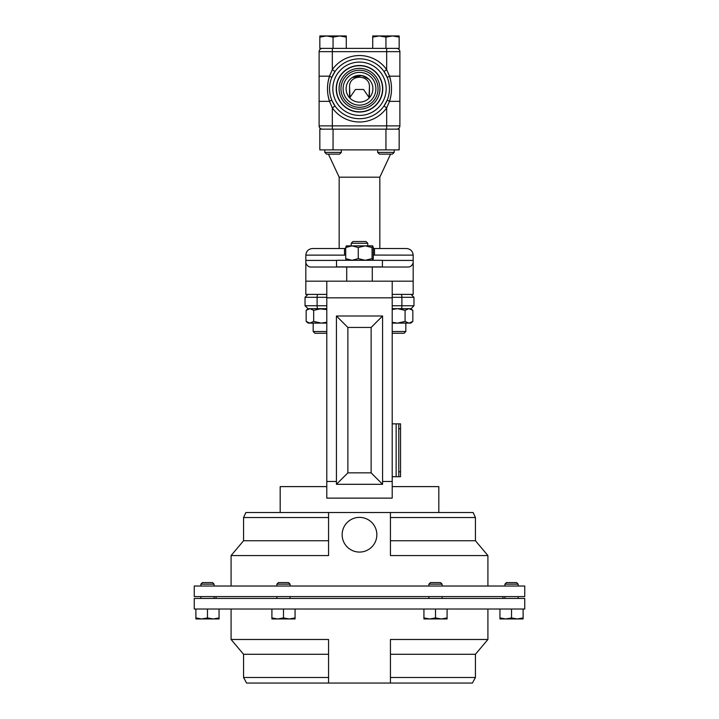 <?xml version="1.0" encoding="UTF-8"?>
<svg xmlns="http://www.w3.org/2000/svg" width="719" height="719" viewBox="0 0 719 719"><rect width="100%" height="100%" fill="white"/><g stroke="black" fill="none" stroke-linecap="round" stroke-linejoin="round"><path stroke-width="1.08" d="M336.528 266.893L382.409 266.893L382.409 260.287L336.528 260.287L336.528 266.893M392.206 333.257L404.087 333.257L405.831 331.513L405.831 323.11M326.794 333.257L314.913 333.257L313.169 331.513L326.794 331.513M313.169 331.513L313.169 323.11M379.83 248.522L379.83 177.18L339.17 177.18L328.421 154.136M345.704 248.522L344.5 248.522L344.5 255.128L305.827 255.128C306.249 251.147 308.451 248.945 312.441 248.522L344.5 248.522M305.827 255.128L305.827 262.75C306.752 265.446 308.361 266.875 310.662 267.028L408.338 267.028C410.639 266.875 412.248 265.446 413.173 262.75L413.173 281.174L392.206 281.174L392.206 486.61L438.815 486.61L438.815 512.521M332.133 100.921L335.018 105.999L332.331 107.886L329.473 101.352L319.11 101.352L319.11 51.651A3.28 3.28 0 0 1 322.391 48.38M375.893 88.761A16.393 16.393 0 0 1 359.5 105.154A16.393 16.393 0 0 1 343.107 88.761A16.393 16.393 0 0 1 359.5 72.367A16.393 16.393 0 0 1 375.893 88.761M372.891 88.761A13.391 13.391 0 0 1 359.5 102.152A13.391 13.391 0 0 1 346.109 88.761A13.391 13.391 0 0 1 359.5 75.369A13.391 13.391 0 0 1 372.891 88.761M378.05 88.761A18.55 18.55 0 0 1 359.5 107.311A18.55 18.55 0 0 1 340.95 88.761A18.55 18.55 0 0 1 359.5 70.219A18.55 18.55 0 0 1 378.05 88.761M379.929 88.761A20.429 20.429 0 0 1 359.5 109.189A20.429 20.429 0 0 1 339.071 88.761A20.429 20.429 0 0 1 359.5 68.341A20.429 20.429 0 0 1 379.929 88.761M350.027 98.224L349.56 87.089C348.814 73.967 370.204 73.985 369.44 87.089L368.973 98.224M336.447 88.761A23.053 23.053 0 0 0 359.5 111.813A23.053 23.053 0 0 0 382.553 88.761A23.053 23.053 0 0 0 359.5 65.708A23.053 23.053 0 0 0 336.447 88.761M359.5 112.029A23.269 23.269 0 0 1 336.231 88.761A23.269 23.269 0 0 1 359.5 65.492A23.269 23.269 0 0 1 382.769 88.761A23.269 23.269 0 0 1 359.5 112.029M359.5 58.823A29.946 29.946 0 0 1 389.446 88.761A29.946 29.946 0 0 1 359.5 118.707A29.946 29.946 0 0 1 329.554 88.761A29.946 29.946 0 0 1 359.5 58.823A29.946 29.946 0 0 0 329.554 88.761A29.946 29.946 0 0 0 359.5 118.707M383.982 71.532L386.669 69.644L389.527 76.169L399.89 76.169L399.89 125.87A3.28 3.28 0 0 1 396.609 129.15A3.28 3.28 0 0 0 399.89 125.87L386.669 125.87L386.669 107.886L383.982 105.999L387.208 100.112C390.183 92.571 390.183 85.004 387.208 77.409L383.982 71.532M377.673 152.383L394.201 152.383L392.457 154.136L379.425 154.136L377.673 152.383L377.673 149.903M394.201 152.383L394.201 149.903M324.799 152.383L341.327 152.383L339.575 154.136L326.543 154.136L324.799 152.383L324.799 149.903M341.327 152.383L341.327 149.903M351.24 243.265L352.984 241.512L366.016 241.512L367.76 243.265L351.24 243.265L351.24 245.853M367.76 243.265L367.76 245.853L365.162 245.853L372.721 245.853L373.296 247.507L373.296 258.633L372.721 260.287M342.145 534.729A17.355 17.355 0 0 1 359.5 517.374A17.355 17.355 0 0 1 376.855 534.729A17.355 17.355 0 0 1 359.5 552.075A17.355 17.355 0 0 1 342.145 534.729M276.878 596.59L276.878 598.442M290.099 596.59L290.099 598.442M359.5 609.02L524.744 609.02L524.744 598.442L194.256 598.442L194.256 609.02L359.5 609.02M243.561 677.496L328.565 677.496L328.565 683.05L246.59 683.05L243.561 677.496L243.561 654.281L231.087 639.479L328.565 639.479L328.565 683.05L390.435 683.05L390.435 677.496L475.439 677.496L472.41 683.05L390.435 683.05L390.435 639.479L487.913 639.479L487.913 609.02M428.901 584.152L430.474 582.579L440.549 582.579L442.122 584.152L428.901 584.152L428.901 586.021M200.862 584.152L202.434 582.579L212.509 582.579L214.082 584.152L200.862 584.152L200.862 586.021M504.918 584.152L506.491 582.579L516.566 582.579L518.138 584.152L504.918 584.152L504.918 586.021M276.878 584.152L278.451 582.579L288.526 582.579L290.099 584.152L276.878 584.152L276.878 586.021M290.099 584.152L290.099 586.021M194.256 596.59L524.744 596.59L524.744 586.021L194.256 586.021L194.256 596.59M328.565 517.536L243.561 517.536L245.88 512.521L328.565 512.521L328.565 555.562L231.087 555.562L231.087 586.021M328.565 512.521L473.12 512.521L475.439 517.536L390.435 517.536M280.185 512.521L280.185 486.61L326.794 486.61L326.794 481.478L336.42 481.478L336.42 315.992L382.58 315.992L382.58 484.309L336.42 484.309L336.42 481.478M392.206 297.828L326.794 297.828L326.794 281.174L305.827 281.174L305.827 294.395L326.794 294.395M326.794 281.174L392.206 281.174M413.173 281.174L413.173 294.395L392.206 294.395M326.794 297.828L326.794 481.478M392.206 486.61L392.206 498.132L326.794 498.132L326.794 486.61M382.58 315.992L371.13 327.442L347.87 327.442L347.87 472.859L371.13 472.859L371.13 327.442M382.58 484.309L371.13 472.859M336.42 484.309L347.87 472.859M336.42 315.992L347.87 327.442M475.439 517.536L475.439 540.751L487.913 555.562L390.435 555.562L390.435 512.521M328.565 540.751L243.561 540.751L231.087 555.562M475.439 540.751L390.435 540.751M283.484 617.927L277.696 618.96L271.908 617.927L271.908 618.96L289.281 618.96L283.484 617.927L283.484 609.02M271.908 609.02L271.908 617.927M295.069 617.927L289.281 618.96L295.069 618.96L295.069 609.02M523.108 609.02L523.108 617.927L517.312 618.96L511.524 617.927L505.736 618.96L499.948 617.927L499.948 618.96L523.108 618.96L523.108 617.927M499.948 609.02L499.948 617.927M511.524 609.02L511.524 617.927M195.892 617.927L195.892 618.96L201.688 618.96L195.892 617.927L195.892 609.02M207.476 617.927L201.688 618.96L213.264 618.96L207.476 617.927L207.476 609.02M219.052 617.927L213.264 618.96L219.052 618.96L219.052 609.02M447.092 617.927L441.304 618.96L435.516 617.927L429.719 618.96L423.931 617.927L423.931 618.96L447.092 618.96L447.092 609.02M435.516 609.02L435.516 617.927M423.931 609.02L423.931 617.927M390.435 654.281L475.439 654.281L487.913 639.479M243.561 654.281L328.565 654.281M346.234 245.889L365.162 245.853L372.056 247.507L372.056 258.633L372.676 260.287M346.324 245.853L345.704 247.507L351.986 245.853L358.26 247.507L358.26 258.633L365.162 260.287L372.056 258.633M358.26 247.507L365.162 245.853M372.056 247.507L372.676 245.853M346.324 260.287L345.704 258.633L351.986 260.287L358.26 258.633M345.704 247.507L345.704 258.633M319.838 37.127L326.453 35.95L333.059 37.127L339.674 35.95L346.279 37.127L346.279 35.95L319.838 35.95L319.838 48.38L385.941 48.38L385.941 37.127L392.547 35.95L372.721 35.95L372.721 37.127L379.326 35.95L385.941 37.127M369.323 97.865L363.553 89.489L355.447 89.489L349.677 97.865M349.56 97.739L349.56 87.089M369.44 97.739L369.44 87.089M328.161 96.103L329.473 101.352C326.839 92.976 326.839 84.581 329.473 76.169L332.331 69.644L335.018 71.532L331.792 77.409L329.473 76.169L328.161 81.418M319.11 77.967L319.11 81.571M319.11 90.567L319.11 94.162M319.11 95.96L319.11 99.555M390.839 81.418L389.527 76.169C392.161 84.554 392.161 92.949 389.527 101.352L386.669 107.886A33.218 33.218 0 0 1 332.331 107.886L332.331 125.87L319.11 125.87A3.28 3.28 0 0 0 322.391 129.15A3.28 3.28 0 0 1 319.11 125.87L319.11 101.352M396.609 48.38A3.28 3.28 0 0 1 399.89 51.651L399.89 76.169M399.89 81.571L399.89 77.967M329.473 76.169L319.11 76.169M387.208 100.112L389.527 101.352L399.89 101.352M389.527 101.352L390.839 96.103M387.208 77.409L389.527 76.169M329.473 101.352L331.792 100.112M368.973 79.297L361.891 75.585L352.238 77.508M351.249 78.218L350.027 79.297M363.553 89.489L355.447 89.489M333.059 48.38L333.059 37.127M346.279 48.38L346.279 37.127M399.162 35.95L392.547 35.95L399.162 37.127L399.162 35.95M399.162 37.127L399.162 48.38L385.941 48.38M372.721 48.38L372.721 37.127M382.409 260.422L413.173 260.422L413.173 262.75M374.5 255.128L374.5 248.522L406.559 248.522C410.549 248.945 412.751 251.147 413.173 255.128L373.296 255.074M374.5 248.522L373.296 248.522M345.704 255.074L344.5 255.128M413.173 260.422L413.173 255.128M305.827 262.75L305.827 281.174M333.059 129.15L333.059 149.903L319.838 149.903L319.838 129.15L399.162 129.15L399.162 149.903L385.941 149.903L385.941 129.15M333.059 149.903L385.941 149.903M392.206 309.485L397.454 308.667L410.792 308.667L412.841 310.32L408.958 308.667L405.085 310.32L397.454 308.667L401.13 308.667L392.206 308.667M308.208 308.667L321.303 308.667L313.673 310.32L309.916 308.667L306.159 310.32L308.208 308.667M392.206 305.764L413.964 305.764L411.052 308.667L401.13 308.667A2.912 0.764 90 0 0 401.894 305.764L401.894 297.298L392.206 297.298M326.794 308.667L307.948 308.667L305.036 305.764L317.106 305.764L317.106 297.298L305.036 297.298L307.948 294.395M326.794 305.764L317.106 305.764A2.912 0.764 -90 0 0 317.87 308.667L326.794 309.556M326.794 323.11L308.208 323.11L306.159 321.456L306.159 310.32M326.794 322.22L321.303 323.11L313.673 321.456L313.673 310.32M313.673 321.456L309.916 323.11L306.159 321.456M392.206 331.513L405.831 331.513M392.206 322.292L397.454 323.11L392.206 323.11M405.085 321.456L397.454 323.11L410.792 323.11L412.841 321.456L408.958 323.11L405.085 321.456L405.085 310.32M412.841 321.456L412.841 310.32M392.206 476.715L400.537 476.715L400.537 423.842L398.784 423.842L398.784 476.715L400.483 476.715M392.206 423.842L400.483 423.842M372.289 267.028L372.289 281.174M359.5 115.426A26.666 26.666 0 0 0 386.166 88.761A26.666 26.666 0 0 0 359.5 62.095A26.666 26.666 0 0 0 332.834 88.761A26.666 26.666 0 0 0 359.5 115.426M359.5 55.543A33.218 33.218 0 0 1 386.669 69.644L386.669 51.651L332.331 51.651L332.331 69.644A33.218 33.218 0 0 1 359.5 55.543M336.231 88.761A23.269 23.269 0 0 1 359.5 65.492A23.269 23.269 0 0 1 382.769 88.761M382.58 481.478L392.206 481.478M332.331 129.15L332.331 125.87L386.669 125.87L386.669 129.15M386.669 69.644A33.218 33.218 0 0 0 372.945 58.383M367.175 56.441A33.218 33.218 0 0 0 351.825 56.441M346.055 58.383A33.218 33.218 0 0 0 332.331 69.644M332.331 48.38L332.331 51.651L319.11 51.651M399.89 51.651L386.669 51.651L386.669 48.38M305.827 260.422L336.528 260.422M346.711 267.028L346.711 281.174M413.964 305.764L413.964 297.298L401.894 297.298A2.912 0.764 -90 0 0 401.13 294.395M326.794 297.298L317.106 297.298A2.912 0.764 90 0 1 317.87 294.395M400.537 428.758L398.784 428.758M400.537 471.799L398.784 471.799M396.142 476.715L396.142 423.842M339.17 177.18L339.17 248.522M442.122 596.59L442.122 598.442M200.862 596.59L200.862 598.442M518.138 596.59L518.138 598.442M502.932 598.442L502.932 596.59M442.122 584.152L442.122 586.021M518.138 584.152L518.138 586.021M487.913 555.562L487.913 586.021M243.561 517.536L243.561 540.751M214.082 584.152L214.082 586.021M216.068 598.442L216.068 596.59M475.439 677.496L475.439 654.281M231.087 639.479L231.087 609.02M504.918 596.59L504.918 598.442M214.082 596.59L214.082 598.442M428.901 596.59L428.901 598.442M379.83 177.18L390.579 154.136M305.036 305.764L305.036 297.298M413.964 297.298L411.052 294.395"/></g></svg>
